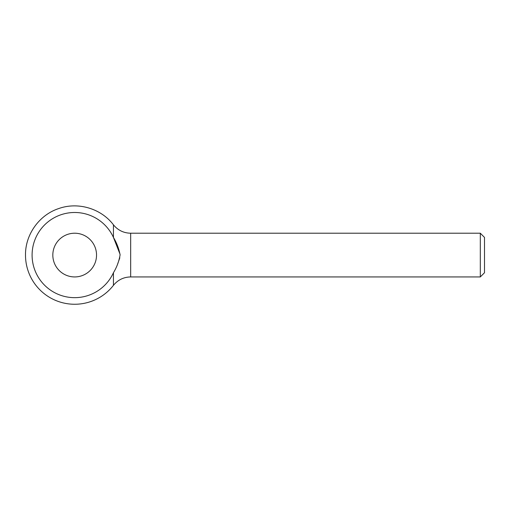 <?xml version="1.0" encoding="UTF-8"?>
<svg xmlns="http://www.w3.org/2000/svg" width="510" height="510" viewBox="0 0 510 510"><rect width="100%" height="100%" fill="white"/><g stroke="black" fill="none" stroke-linecap="round" stroke-linejoin="round"><path stroke-width="0.76" d="M480.312 233.217L480.312 276.936L484.5 272.742L484.5 237.411L480.312 233.217L130.668 233.217C123.637 233.064 117.893 230.259 113.443 224.814L113.443 237.43A42.591 42.591 0 0 0 48.367 221.589A42.591 42.591 0 0 0 48.367 288.564A42.591 42.591 0 0 0 113.443 272.716C116.803 267.208 119.015 261.267 120.086 254.898C118.964 248.784 116.752 242.964 113.443 237.43L120.067 254.292M119.818 257.811L117.574 264.174M113.443 272.716L113.443 285.339A49.177 49.177 0 0 1 25.5 255.076C25.207 234.594 39.213 214.965 58.675 208.577C77.953 201.628 101.069 208.488 113.443 224.814M96.537 255.076A21.86 21.86 0 0 0 74.677 233.217A21.86 21.86 0 0 0 52.823 255.076A21.86 21.86 0 0 0 74.677 276.936A21.86 21.86 0 0 0 96.537 255.076M130.668 233.217L130.668 276.936C123.637 277.089 117.893 279.894 113.443 285.339M480.312 276.936L130.668 276.936"/></g></svg>
